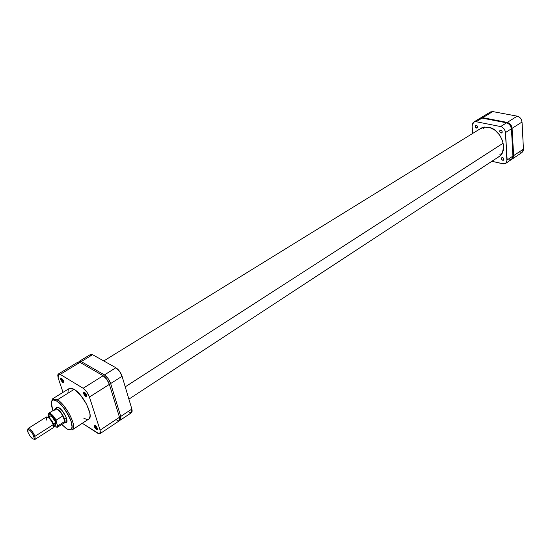 <?xml version="1.0" encoding="UTF-8"?>
<svg xmlns="http://www.w3.org/2000/svg" width="551" height="551" viewBox="0 0 551 551"><rect width="100%" height="100%" fill="white"/><g stroke="black" fill="none" stroke-linecap="round" stroke-linejoin="round"><path stroke-width="0.83" d="M480.362 118.052L482.738 117.68L492.773 111.584L517.224 116.158L507.237 122.418L482.738 117.68L492.773 111.584L490.397 111.97L480.045 118.279L482.738 117.68L507.237 122.418L510.543 124.519L512.086 128.342L513.649 155.623L513.05 158.171L511.824 159.273L513.649 155.623L512.086 128.342L522.031 122.019L521.122 119.092L519.793 117.473L517.224 116.158L492.773 111.584L490.411 111.963L488.964 113.864M519.228 153.006L521.659 152.73M521.921 152.579L523.195 150.905L523.443 149.121L522.031 122.019L523.443 149.121L513.649 155.623L523.443 149.121L521.935 152.565L512.154 159.081M517.224 116.158L507.237 122.418C510.019 123.259 511.631 125.235 512.086 128.342L522.031 122.019C521.597 118.933 519.992 116.977 517.224 116.158M503.215 143.15L125.235 386.843L503.215 143.15M483.496 128.955L484.577 127.033M501.679 153.929L499.475 154.087M61.533 378.262L63.227 381.891L62.931 382.573C61.182 380.955 60.452 379.474 60.748 378.138L61.478 378.234L60.589 378.454L61.395 380.865L63.441 382.745L63.84 382.063L63.503 380.858L61.478 378.234C63.331 379.983 64.033 381.478 63.599 382.718L62.931 382.573L63.227 381.891C61.774 380.527 61.195 379.329 61.492 378.282L61.492 378.282M84.434 392.202L86.142 395.907L85.846 396.61C84.034 394.964 83.291 393.455 83.607 392.085L84.413 392.188L83.676 392.043L83.428 392.691L84.241 394.847L86.383 396.81L86.831 396.128L86.507 394.902L84.413 392.188C86.328 393.979 87.044 395.508 86.569 396.775L85.846 396.61L86.142 395.907C84.64 394.523 84.048 393.297 84.372 392.236L84.372 392.236M95.082 425.255L96.79 428.83L96.494 429.518C94.738 427.907 94.007 426.446 94.29 425.145L95.123 425.276L94.152 425.406L94.917 427.762L97.031 429.739L97.472 429.401L97.183 427.955L95.123 425.276C96.976 427.025 97.685 428.499 97.251 429.704L96.494 429.518L96.79 428.83C95.33 427.473 94.751 426.288 95.041 425.276M55.472 408.725C58.537 408.849 61.567 412.231 64.577 418.884L64.212 418.932L64.577 418.884C65.293 421.067 65.28 422.431 64.536 422.989L63.82 423.14L64.694 422.865L64.577 418.884L66.306 417.775L64.577 418.884C61.753 412.534 58.778 409.118 55.651 408.642L57.304 407.595M56.174 408.284L56.574 407.437L59.109 407.809L57.435 407.148L56.174 408.284M88.98 418.918L90.095 416.212L89.82 412.878L86.514 404.131L80.611 395.246L74.178 389.33L69.309 388.441L52.662 398.786L57.435 399.764L52.662 398.786C53.185 399.627 50.382 398.297 56.808 401.059C63.482 405.522 72.395 419.311 72.153 427.342C71.713 429.615 71.775 430.414 72.353 429.759L88.78 419.063C94.173 416.652 83.297 394.385 74.178 389.33L57.435 399.764C66.471 405.006 77.581 427.466 72.353 429.759C74.709 427.734 73.572 422.211 68.937 413.195C64.006 405.564 60.176 401.094 57.435 399.764L56.836 401.169C61.051 403.332 65.776 409.965 71.01 421.081C74.109 430.937 69.116 430.724 66.148 428.389L66.829 428.809M63.751 381.567L63.227 381.891L63.751 381.567M97.369 428.451L96.79 428.83L97.369 428.451M86.734 395.535L86.142 395.907L86.734 395.535M116.977 420.447L119.057 420.943M119.236 420.847L119.843 419.304L119.484 417.265L109.374 384.357L106.763 379.295L103.14 375.727L79.964 362.365L78.022 362.062L77.388 363.88M58.275 374.039L78.008 362.069L79.964 362.365L60.19 374.377L83.139 388.262L103.14 375.727L79.964 362.365L60.19 374.377L58.275 374.039L58.172 377.938L63.021 392.346L58.172 377.938L57.731 375.017L58.282 374.033L60.19 374.377L83.139 388.262L86.769 391.913L89.434 397.037L100.082 430.145L100.413 432.948L99.187 433.871L82.292 423.285L97.706 433.258L99.938 433.713L119.25 420.84L119.484 417.265L100.082 430.145L89.434 397.037L109.374 384.357L119.484 417.265L100.082 430.145L99.938 433.713M66.148 428.389L61.746 424.47L67.043 428.933L69.392 429.759L70.604 429.601L71.768 428.306L72.057 426.777L71.01 421.081L68.503 415.344L64.915 409.524L60.803 404.537L56.836 401.169C51.656 397.354 50.361 400.508 52.944 410.633L51.291 405.164L51.629 400.97L53.612 399.923L56.836 401.169L57.435 399.764L74.178 389.33L71.472 388.173L69.433 388.372M68.937 388.737L68.228 389.894L67.952 392.594M83.635 418.057L86.349 419.311L88.449 419.242M65.238 422.541L66.23 422.514L66.926 421.467L65.851 416.639L62.229 410.764L59.109 407.809C63.682 410.502 69.137 421.894 66.175 422.541L65.238 422.541M66.34 421.804L64.536 422.989M86.824 395.976L86.142 395.907L86.824 395.976M97.479 428.926L96.79 428.83L97.437 428.96M63.833 381.96L63.227 381.891L63.833 381.96M89.434 397.037L109.374 384.357C107.968 380.493 105.888 377.614 103.14 375.727L83.139 388.262C85.866 390.218 87.967 393.138 89.434 397.037M35.05 439.381L53.233 427.728L53.447 423.974L53.654 426.502L53.447 423.974L53.227 424.649L34.961 436.309L33.921 436.447L34.141 439.03C32.295 439.264 30.236 437.005 27.963 432.26L27.571 430.717L27.929 429.491L28.762 429.573L30.574 431.034L33.074 434.581L34.314 438.555L33.935 439.195L32.55 438.768L29.974 435.993L27.963 432.26L28.053 429.449C30.064 429.952 32.02 432.28 33.921 436.447L34.961 436.309L35.05 439.381L33.852 439.223L35.209 439.237L34.961 436.309L53.227 424.649L53.082 427.796M48.033 415.013L48.323 416.804L48.075 414.896L48.481 414.07L49.342 413.918L51.25 414.999L54.239 418.395L56.119 421.618L56.147 420.131L62.835 415.874L64.591 420.275L64.212 418.932L64.729 421.412L64.329 422.789L64.694 422.865M53.736 426.336L55.603 425.138L55.603 422.493L53.419 423.884L55.603 422.493L55.252 421.611L52.4 417.307L50.623 415.936L49.79 415.881M47.978 415.22L48.151 416.315C48.75 412.251 51.408 414.021 56.119 421.618L57.208 424.773L57.111 426.667L55.975 427.115L54.143 426.075C56.491 427.824 57.518 427.39 57.208 424.773L56.002 420.303L62.835 415.874L64.729 421.412L58.069 425.682L57.208 424.773L57.538 427.177L58.069 425.682L57.283 424.973M49.535 416.122L49.507 417.782M53.571 424.353L54.694 425.103M55.162 425.227L55.534 425.179M55.596 425.138L55.947 423.981L55.603 422.493C53.647 418.195 51.691 416.005 49.735 415.909L47.861 417.093M64.212 418.932L62.835 415.874L64.212 418.932M53.915 417.94L54.515 417.562L53.915 417.94M27.75 429.628L28.122 428.478C30.326 428.65 32.605 431.261 34.961 436.309C32.812 431.598 30.594 428.96 28.315 428.396L27.75 429.628M46.408 420.069L46.256 417.066C48.44 416.845 50.761 419.373 53.227 424.649C50.933 419.635 48.653 417.073 46.387 416.955L28.122 428.478M47.648 417.1C49.721 417.637 51.656 419.931 53.447 423.974L50.816 419.394L47.847 417.093M54.831 410.647L55.568 409.007C57.6 408.932 60.018 411.225 62.835 415.874C59.845 410.977 57.366 408.718 55.389 409.09L48.715 413.291C50.664 412.94 53.144 415.22 56.147 420.131C53.261 415.385 50.823 413.085 48.825 413.229M57.538 427.177L64.178 422.913L64.729 421.412L58.069 425.682L57.428 427.239M113.396 397.436L113.933 399.076L113.396 397.436M120.731 416.439L121 419.242L119.719 420.193L120.49 420.014L120.731 416.439L110.655 383.544L120.731 416.439L131.854 409.049L132.192 411.087L131.558 412.644L131.854 409.049L120.731 416.439M78.793 361.924L79.819 361.146L81.238 361.594L104.428 374.921L108.051 378.482L110.655 383.544L122.081 376.278L131.854 409.049L122.081 376.278C120.71 372.435 118.644 369.583 115.889 367.731L119.512 371.25L122.081 376.278L110.655 383.544C109.25 379.68 107.176 376.808 104.428 374.921L81.238 361.594L92.575 354.699L115.889 367.731L104.428 374.921L115.889 367.731L92.575 354.699L90.598 354.438L92.575 354.699L81.238 361.594L79.282 361.298L78.793 361.924M114.381 400.653L113.933 399.076L114.381 400.653M131.372 412.74L129.265 412.279M89.937 356.256L90.605 354.431L79.282 361.298M476.574 128.059C475.251 127.336 474.955 126.454 475.699 125.408L476.835 125.504L477.545 126.386L477.627 127.439L476.808 128.08L475.299 126.716L475.534 125.538L476.36 125.304C477.689 126.027 477.979 126.916 477.242 127.956L476.574 128.059L477.634 127.405L476.574 128.059M502.753 160.293L501.617 159.349L501.685 157.813L502.822 157.648L503.869 158.936L503.428 160.217L502.044 159.907L501.431 158.392L502.106 157.565L503.221 157.896L503.883 158.998L503.648 160.045L502.753 160.293L503.889 159.535L502.753 160.293M501.024 133.018C499.674 132.288 499.371 131.4 500.129 130.332L501.1 130.298L501.94 131.048L502.14 132.392L501.5 133.005L500.535 132.812L499.723 131.641L499.84 130.628L500.852 130.215C502.202 130.938 502.505 131.834 501.747 132.901L501.024 133.018L502.161 132.295L501.024 133.018M479.776 129.058L483.785 127.164L488.448 127.185C501.327 129.058 508.972 151.188 498.827 156.828L497.801 157.414L500.129 155.809L502.354 152.71L503.586 147.262L502.67 141.077L499.716 135.133L495.197 130.367L489.825 127.536L484.453 127.047L479.776 129.058M508.807 159.935L511.245 159.666M505.694 163.385L511.886 159.211L512.974 156.987L511.431 128.762L510.502 125.807L508.346 123.555L506.583 122.832L482.077 118.079L479.714 118.444L478.282 120.352M472.117 125.807L472.71 133.418L472.117 125.807L473.715 122.088L472.634 123.204L472.117 125.807M511.514 159.508L513.002 156.05L507.161 159.935L505.494 132.536L511.431 128.762L513.002 156.05L507.161 159.935L505.68 163.392L502.973 163.812L491.878 161.298L503.841 163.916L505.412 163.557L506.927 161.732L505.494 132.536L504.551 129.575L502.388 127.295L500.618 126.565L476.092 121.716L473.729 122.074L476.092 121.716L482.077 118.079L506.583 122.832L500.618 126.565L476.092 121.716L482.077 118.079L479.701 118.458L473.715 122.088M505.494 132.536L511.431 128.762C510.977 125.649 509.358 123.672 506.583 122.832L500.618 126.565C503.4 127.426 505.026 129.409 505.494 132.536M128.9 399.138L499.771 156.119M103.753 360.953L481.781 127.825M61.464 378.303L60.748 378.138M84.337 392.257L83.607 392.085M95.006 425.296L94.29 425.145M57.276 407.588L56.574 407.437M66.334 421.839L66.175 422.541M97.403 428.981L97.251 429.704M86.734 396.038L86.569 396.775M63.764 382.008L63.599 382.718M35.209 439.237L34.141 439.03M55.651 408.642L55.568 409.007M56.071 421.487C51.381 412.72 47.09 413.491 48.715 413.291M28.315 428.396L28.053 429.449M131.565 412.637L120.49 420.014"/></g></svg>
